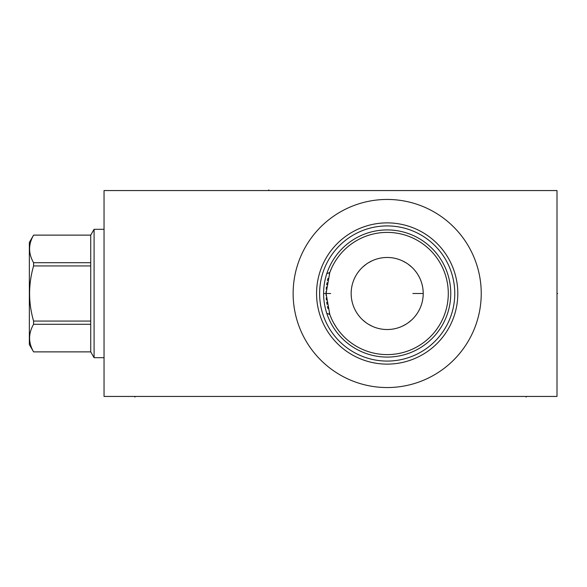 <?xml version="1.0" encoding="UTF-8"?>
<svg xmlns="http://www.w3.org/2000/svg" width="587" height="587" viewBox="0 0 587 587"><rect width="100%" height="100%" fill="white"/><g stroke="black" fill="none" stroke-linecap="round" stroke-linejoin="round"><path stroke-width="0.88" d="M557.004 190.555L104.046 190.555L104.046 396.445L557.004 396.445L557.004 190.555M293.133 293.5A94.052 94.052 0 0 1 387.185 199.448A94.052 94.052 0 0 1 481.237 293.5A94.052 94.052 0 0 1 387.185 387.552A94.052 94.052 0 0 1 293.133 293.5M326.79 273.637L329.806 272.485A61.107 61.107 0 0 1 448.292 293.5A61.107 61.107 0 0 1 329.806 314.515L326.79 313.355M330.554 270.541L331.376 268.611M331.618 268.083L332.22 266.806M332.257 266.725L333.174 264.913M333.504 264.304L333.768 263.827M334.12 263.196L335.074 261.582M336.021 260.092L336.938 258.728M336.938 328.272L336.021 326.908M335.074 325.418L334.12 323.804M333.754 323.151L333.511 322.718M333.174 322.087L332.257 320.275M332.22 320.194L331.618 318.917M331.376 318.389L330.554 316.459M326.189 311.418L325.646 309.466M325.169 307.493L324.75 305.504M324.398 303.516L324.112 301.52M324.09 301.314L323.892 299.517M323.738 297.514L323.642 295.503M323.642 291.497L323.738 289.486M323.892 287.483L324.105 285.59M324.112 285.48L324.398 283.484M324.75 281.496L325.169 279.507M325.646 277.534L326.189 275.582M323.606 293.5A63.579 63.579 0 0 1 387.185 229.921A63.579 63.579 0 0 1 450.765 293.5A63.579 63.579 0 0 1 387.185 357.079A63.579 63.579 0 0 1 323.606 293.5L330.679 293.5M319.614 293.5A67.578 67.578 0 0 0 387.185 361.078A67.578 67.578 0 0 0 454.764 293.5A67.578 67.578 0 0 0 387.185 225.922A67.578 67.578 0 0 0 319.614 293.5M316.569 293.5A70.623 70.623 0 0 1 387.185 222.877A70.623 70.623 0 0 1 457.809 293.5A70.623 70.623 0 0 1 387.185 364.123A70.623 70.623 0 0 1 316.569 293.5M329.234 274.114A61.107 61.107 0 0 1 329.806 272.485L326.078 293.5L329.806 314.515A61.107 61.107 0 0 1 329.234 312.886M329.975 314.97L331.655 319.005M332.58 320.928L333.548 322.784M333.643 322.953L336.505 327.649M336.564 327.722L337.437 328.984M338.303 330.173L339.095 331.2M326.115 291.335A61.107 61.107 0 0 0 326.115 295.665M326.233 297.836A61.107 61.107 0 0 0 326.423 300.008M326.695 302.173A61.107 61.107 0 0 0 327.047 304.337M327.473 306.495A61.107 61.107 0 0 0 327.986 308.637M339.095 255.8L338.303 256.827M337.437 258.016L336.549 259.293M336.505 259.351L335.537 260.848M335.331 261.171L334.891 261.89M334.546 262.47L333.643 264.047M333.548 264.216L332.58 266.072M331.655 268.002L329.975 272.03M326.233 289.164A61.107 61.107 0 0 1 326.423 286.992M326.695 284.827A61.107 61.107 0 0 1 327.047 282.663M327.473 280.513A61.107 61.107 0 0 1 327.986 278.363M351.158 293.5A36.027 36.027 0 0 1 387.185 257.473A36.027 36.027 0 0 1 423.22 293.5A36.027 36.027 0 0 1 387.185 329.527A36.027 36.027 0 0 1 351.158 293.5M351.209 291.526L351.371 289.552M351.642 287.579L352.031 285.605M352.339 284.35L352.53 283.646M353.147 281.687L353.888 279.742M354.753 277.812L355.744 275.905M356.867 274.026L357.894 272.515M358.129 272.192L359.523 270.416M361.042 268.707L362.047 267.694M362.678 267.085L366.259 264.172M368.152 262.91L372.041 260.811M373.992 259.975L375.929 259.271M377.852 258.698L379.752 258.243M381 258.001L381.631 257.898M383.494 257.656L385.343 257.517M389.027 257.517L390.876 257.656M392.74 257.898L393.385 258.009M394.618 258.243L396.519 258.698M398.441 259.271L400.385 259.975M402.337 260.811L406.219 262.91M408.112 264.172L411.692 267.085M412.331 267.687L413.336 268.707M414.848 270.416L416.242 272.192M416.491 272.537L417.504 274.026M418.626 275.905L419.624 277.812M420.483 279.742L421.224 281.687M421.84 283.646L422.046 284.379M422.339 285.605L422.728 287.579M423 289.552L423.161 291.526M423.161 295.474L423 297.448M422.728 299.421L422.339 301.395M422.038 302.65L421.84 303.354M421.224 305.313L420.483 307.258M419.624 309.188L418.626 311.095M417.504 312.974L416.491 314.471M416.242 314.808L414.848 316.584M413.336 318.293L412.338 319.299M411.692 319.915L408.112 322.828M406.219 324.09L402.337 326.189M400.385 327.025L398.441 327.729M396.519 328.302L394.618 328.757M393.378 328.991L392.74 329.102M390.876 329.344L389.027 329.483M385.343 329.483L383.494 329.344M381.631 329.102L380.985 328.991M379.752 328.757L377.852 328.302M375.929 327.729L373.992 327.025M372.041 326.189L368.152 324.09M366.259 322.828L362.678 319.915M362.025 319.291L361.042 318.293M359.523 316.584L358.129 314.808M357.887 314.463L356.867 312.974M355.744 311.095L354.753 309.188M353.888 307.258L353.147 305.313M352.53 303.354L352.332 302.643M352.031 301.395L351.642 299.421M351.371 297.448L351.209 295.474M94.081 357.696L90.728 351.892L90.728 235.108L94.081 229.304L94.081 357.696L104.046 357.696M94.081 229.304L104.046 229.304M90.728 351.862L33.584 351.862C28.279 342.669 28.279 333.482 33.584 324.295L33.584 321.067C28.279 302.687 28.279 284.313 33.584 265.933L33.584 262.705C28.279 253.518 28.279 244.331 33.584 235.138L29.35 242.438L29.35 344.562L33.584 351.862M90.728 324.295L33.584 324.295M90.728 235.138L33.584 235.138M90.728 262.705L33.584 262.705M90.728 265.933L33.584 265.933M90.728 321.067L33.584 321.067M526.121 396.445L526.121 397.091M134.929 396.445L134.929 397.091M557.004 293.5L557.65 293.5L557.004 293.5M423.22 293.5L412.881 293.5M268.758 189.909L268.758 190.555L268.758 189.909M90.728 351.892L33.584 351.892M90.728 235.108L33.584 235.108"/></g></svg>
